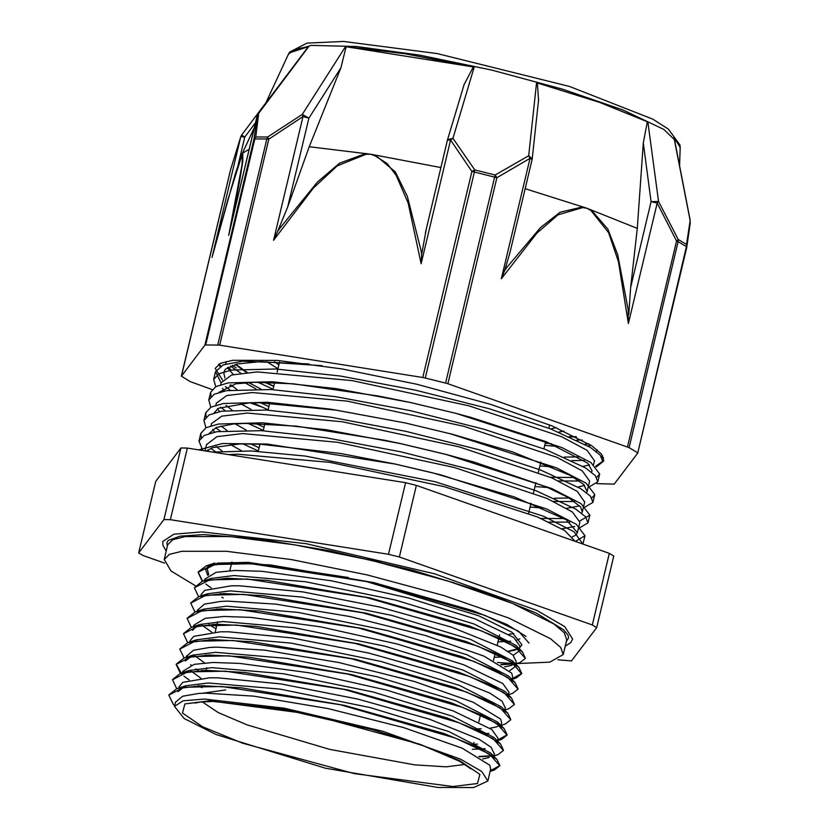 <?xml version="1.0" encoding="UTF-8"?>
<svg xmlns="http://www.w3.org/2000/svg" width="829" height="829" viewBox="0 0 829 829"><rect width="100%" height="100%" fill="white"/><g stroke="black" fill="none" stroke-linecap="round" stroke-linejoin="round"><path stroke-width="1.24" d="M174.66 705.655L173.209 704.225L168.826 695.096L183.945 687.282L221.84 686.485L340.429 704.754L455.453 738.09L489.359 753.965L499.773 765.83L494.25 770.079L490.198 771.063M176.67 688.702L172.505 679.759L187.603 671.946L225.478 671.138L344.097 689.417L459.1 722.743L493.027 738.629L503.441 750.494L497.96 754.711L493.856 755.706M492.654 755.913L479.39 756.815M201.955 687.707L198.255 685.728M180.535 673.562L176.162 664.412L191.24 656.599L229.136 655.801L347.745 674.07L462.769 707.406L496.685 723.282L507.079 735.147L501.649 739.364L497.421 740.743M202.452 670.682L201.913 670.392M183.986 658.008L179.8 649.066L194.908 641.263L232.804 640.465L351.403 658.723L466.416 692.06L500.322 707.935L510.737 719.8L505.224 724.049L501.079 725.396M206.12 655.345L205.592 655.055M187.634 642.672L183.478 633.729L198.577 625.916L236.441 625.107L355.061 643.387L470.064 676.713L503.991 692.598L514.405 704.463L508.923 708.681L504.737 710.038M209.758 639.988L209.219 639.708M191.292 627.325L187.126 618.393L202.214 610.569L240.099 609.771L358.708 628.04L473.732 661.376L507.649 677.252L518.042 689.117L512.612 693.345L508.395 694.712M216.576 626.33L212.887 624.361M194.95 611.978L190.763 603.046L205.872 595.232L243.767 594.434L362.366 612.693L477.39 646.029L511.286 661.915L521.7 673.78L516.187 678.018L512.135 679.003M217.084 609.315L216.556 609.025M198.597 596.652L194.442 587.709L209.54 579.896L247.405 579.088L366.024 597.357L481.027 630.682L514.954 646.568L525.379 658.433L519.887 662.651L515.793 663.656L549.772 662.164L563.212 654.578L560.746 647.48L550.518 638.786L508.664 618.051L444.178 595.595L367.133 574.922L291.425 559.585L226.431 551.285L181.82 551.264L169.375 554.404L164.215 559.513L171.033 570.943L195.292 585.637M514.591 663.853L501.317 664.754M220.721 593.968L220.193 593.678M202.255 581.295L198.09 572.362L213.177 564.539L251.063 563.741L369.672 582.02L484.706 615.346L518.612 631.232L529.006 643.086M168.867 694.94L176.909 688.63L201.913 685.656L241.177 687.738L344.481 705.344L443.536 733.344L477.939 747.395L496.903 759.312L499.846 765.53L490.271 770.752M172.556 679.583L180.494 673.293L205.468 670.309L244.7 672.392L347.983 689.966L447.09 717.966L481.535 732.017L500.509 743.945L503.472 750.349M492.581 755.633L478.872 756.514M202.027 687.396L198.856 685.718M189.24 679.998L183.893 676.143M182.059 674.599L176.235 664.112L184.245 657.925L209.281 654.972L248.503 657.055L351.703 674.64L450.707 702.609L485.11 716.639L504.146 728.567L507.151 734.836L497.587 740.069M203.053 670.661L202.525 670.371M179.841 648.91L187.872 642.599L212.877 639.625L252.151 641.708L355.444 659.314L454.499 687.324L488.913 701.365L507.866 713.282L510.778 719.624M206.732 655.324L206.193 655.034M183.52 633.563L191.458 627.273L216.431 624.278L255.674 626.361L358.947 643.936L458.054 671.936L492.499 685.987L511.472 697.914L514.436 704.318M210.359 639.978L209.83 639.687M187.157 618.258L195.209 611.895L220.255 608.942L259.467 611.025L362.667 628.61L461.67 656.578L496.074 670.609L515.11 682.536L518.073 688.982M216.649 626.019L213.488 624.341M190.805 602.88L198.836 596.569L223.84 593.595L263.114 595.688L366.408 613.284L465.473 641.294L499.877 655.335L518.84 667.262L521.773 673.469L512.208 678.702M217.695 609.294L217.157 609.004M194.483 587.533L202.421 581.243L227.395 578.248L266.637 580.331L369.91 597.906L469.017 625.905L503.462 639.957L522.446 651.884L525.41 658.288M514.363 663.594L500.809 664.454M221.333 593.947L220.794 593.657M211.167 587.937L205.82 584.082M202.545 581.202L198.162 572.051L206.172 565.865L231.218 562.912L270.441 565.005L373.63 582.58L472.644 610.548L507.037 624.589L526.083 636.506M508.27 651.501L514.83 650.154L518.291 648.485M513.213 655.376L518.736 651.293L519.949 646.174L513.783 637.46L474.716 618.703L408.676 598.051L331.507 580.777L261.736 571.326L235.073 570.445L216.131 572.279L204.794 579.202M504.612 666.837L511.141 665.49L514.643 663.822M516.229 661.801L513.006 655.169L500.851 647.076L451.359 627.107L379.63 607.015L302.865 591.927L239.508 585.771L231.405 585.782L204.763 590.341L201.136 594.538L200.794 595.937M512.021 679.469L512.643 676.858L511.648 673.107L484.053 656.112L425.495 635.501L350.014 616.538L275.736 604.082L227.757 601.129L220.514 601.439L204.473 604.186L197.395 610.217M209.053 624.538L215.986 628.838M508.975 692.205L502.82 683.479L463.753 664.734L397.702 644.081L320.533 626.797L250.772 617.356L224.11 616.475L205.167 618.31L193.82 625.232L193.489 626.61M503.441 710.018L503.887 710.339M505.265 707.831L502.032 701.199L489.887 693.106L440.396 673.138L368.667 653.034L291.901 637.947L228.545 631.802L220.441 631.812L193.789 636.371L190.173 640.568L189.831 641.967M477.235 728.846L481.183 728.815M490.022 728.214L496.478 726.888L500.001 725.188M501.669 722.888L500.685 719.126L473.09 702.132L414.531 681.531L339.051 662.568L264.772 650.112L216.783 647.159L209.54 647.459L193.509 650.216L186.432 656.247M190.701 664.671L191.157 665.117M195.768 668.93L198.504 670.848M473.577 744.193L477.504 744.152M497.4 740.846L498.011 738.224L491.856 729.51L452.789 710.754L386.739 690.111L309.569 672.827L239.809 663.387L213.146 662.506L194.204 664.34L182.857 671.252L182.525 672.64M482.685 758.898L489.214 757.551M494.302 753.862L491.069 747.23L478.924 739.136L429.432 719.168L357.693 699.065L280.927 683.977L217.571 677.832L209.478 677.842L182.826 682.391L179.209 686.599L178.867 687.987M487.825 781.022L481.763 771.478L460.541 759.126L382.459 731.178L284.223 708.142L204.421 699.065L183.012 700.857L174.484 706.37L184.183 718.588L216.255 734.618L325.32 768.182L437.816 787.405L473.67 787.55L487.825 781.022L490.706 768.918L489.721 765.157L462.126 748.162L403.557 727.551L328.087 708.598L253.809 696.142L205.82 693.179L198.577 693.49L182.546 696.246L175.468 702.277M219.312 363.879L220.607 366.097M595.647 466.292L602.724 461.225L600.248 455.09L590.435 447.442L550.56 428.945L489.12 408.749L415.391 390.107L340.564 376.076L276.005 368.967L231.467 370.076L218.949 373.755L213.685 379.402L215.737 386.656M588.124 487.514L597.802 481.773L595.357 475.649L585.543 468.002L545.689 449.515L484.219 429.308L410.49 410.676L335.683 396.635L271.104 389.526L226.545 390.625L214.069 394.314L208.784 399.961L210.815 407.205M583.222 508.053L592.932 502.343L590.435 496.198L580.652 488.561L540.767 470.064L479.317 449.867L405.599 431.235L330.771 417.184L266.192 410.086L221.675 411.194L209.146 414.873L203.903 420.531L205.934 427.774M578.321 528.633L588.01 522.902L585.575 516.768L575.74 509.12L535.886 490.633L474.437 470.426L400.697 451.784L325.88 437.753L261.322 430.645L216.763 431.743L204.276 435.443L198.981 441.08L202.753 450.489M582.922 544.073L574.093 531.793L543.669 516.27L434.852 481.608L305.31 456.064L251.239 450.945L213.032 452.126M576.797 440.085L582.424 440.106M230.327 366.097L240.762 373.143M257.684 382.21L273.062 389.247M571.886 460.644L584.383 460.447M601.616 456.852L602.818 456.023M309.02 363.879L242.379 361.216L223.343 364.853L215.53 371.641L221.156 382.998M225.426 386.666L230.172 390.096M252.793 402.759L268.161 409.806M558.622 480.903L579.471 481.007M596.725 477.421L599.647 474.012L590.984 462.603L561.658 447.432L456.002 413.339L410.21 402.438L336.035 388.646L272.171 381.723L228.172 382.894L215.861 386.583L210.639 392.2L211.012 396.417M220.535 407.215L225.301 410.666M247.881 423.329L263.27 430.355M553.72 501.462L574.57 501.566M591.813 497.98L594.776 494.581L586.02 483.11L556.528 467.898L450.396 433.722L405.422 423.028L331.196 409.215L267.301 402.283L223.312 403.464L210.929 407.143L205.747 412.769L206.12 416.935M215.633 427.785L220.39 431.215M242.99 443.888L258.368 450.924M548.808 522.011L569.689 522.125M579.917 520.923L589.854 515.13L581.181 503.711L551.876 488.55L446.22 454.468L400.542 443.588L326.325 429.774L262.43 422.842L218.4 424.013L206.069 427.702L200.825 433.318L201.219 437.525M210.732 448.334L215.499 451.784M575.347 541.399L584.973 535.7L576.248 524.239L546.746 509.016L440.655 474.851L395.506 464.116L267.176 444.023L222.441 443.484L198.711 449.846M544.767 445.38L557.741 446.406M587.834 445.878L591.036 445.277M226.348 361.392L225.675 364.055M227.322 367.693L233.374 374.542M244.949 382.749L256.068 388.988M539.866 465.939L552.808 466.955M582.942 466.447L589.512 464.831M594.466 460.862L587.098 450.313L561.751 436.759L468.841 405.764L352.097 380.584L257.156 371.92L231.602 375.019L221.239 382.666M222.452 388.252L224.39 391.008M240.047 403.308L251.177 409.536M534.964 486.509L547.938 487.525M578.062 487.006L584.611 485.411M450.313 433.702L512.654 451.919L570.393 475.39L583.616 484.395L587.181 491.473L589.626 481.131L582.227 470.882L556.85 457.307L463.95 426.313L347.206 401.143L252.275 392.49L226.68 395.578L216.338 403.236M217.519 408.801L219.498 411.588M235.135 423.868L246.275 430.106M530.073 507.058L543.016 508.084M566.684 508.26L579.73 505.949M584.663 502.022L577.316 491.431L551.948 477.867L459.038 446.872L342.294 421.702L247.363 413.049L221.789 416.137L211.488 423.64L210.98 425.733M212.649 429.37L214.587 432.137M230.265 444.437L241.384 450.655M561.803 528.819L574.818 526.519M206.297 451.049L212.421 447.67L240.016 443.94L260.658 444.24L340.522 453.504L395.671 464.157L432.603 472.799L514.488 497.017L566.28 519.835L577.378 532.591L579.834 522.249L572.424 512.001L547.067 498.436L454.157 467.442L337.413 442.261L242.472 433.608L216.908 436.696L206.483 444.613M207.737 449.929L208.721 451.442M574.984 541.275L564.694 530.612L537.472 516.985L444.189 486.644L329.963 462.406L237.581 454.168L228.617 454.603M577.378 532.591L575.419 535.285L572.445 536.819M222.182 451.121L216.214 446.541M209.136 433.494L216.328 427.495L232.731 424.075L244.907 423.381L296.191 426.106L383.827 440.064L400.697 443.619L446.023 454.416L474.343 462.147L545.71 486.571L568.445 497.638L580.58 506.954L582.269 512.021L581.73 513.255M564.238 518.591L540.86 518.426M259.114 447.795L250.783 443.919M227.063 430.562L221.094 425.992M214.058 412.915L218.328 408.303L249.798 402.821L260.119 402.79L336.046 410.106L405.402 423.018M405.422 423.028L450.396 433.722M587.191 491.473L586.652 492.716M569.119 498.032L554.497 498.25M264.016 427.236L255.695 423.36M231.985 410.003L226.016 405.422M218.949 392.355L235.716 383.858L254.71 382.262L293.611 383.796L378.698 396.013L410.376 402.479L456.002 413.35M455.888 413.319L470.292 417.142L546.093 441.619L587.699 463.059L592.061 470.903L591.533 472.126M574.031 477.473L550.663 477.307M268.907 406.676L260.586 402.79M236.856 389.443L230.887 384.863M224.846 377.951L223.706 372.283L225.405 369.257L237.363 363.941L260.482 361.672L322.046 365.713M597.087 449.722L596.434 451.587M578.932 456.914L564.28 457.131M273.808 386.117L265.477 382.242M247.239 372.428L235.809 364.314M575.844 436.634L569.181 436.572M177.966 691.707L185.655 685.79L208.255 682.951L280.067 689.148L370.003 707.5L448.676 731.51L490.374 752.836L492.923 756.369M184.774 672.474L189.24 670.454L211.913 667.614L283.684 673.801L373.599 692.132L452.261 716.132L493.991 737.458L500.509 743.945M496.322 740.473L496.571 741.012M485.12 748.67L472.364 749.312M200.898 678.257L189.945 670.236M185.292 661.024L192.981 655.086L215.581 652.278L287.311 658.454L377.174 676.775L455.836 700.764L497.628 722.09L500.447 727.997L501.68 722.888M488.778 733.323L484.302 733.738M204.535 662.91L193.603 654.889M192.121 641.77L192.877 641.325M187.872 642.599L196.618 639.76L219.229 636.921L291.031 643.128L380.967 661.469L459.639 685.479L501.338 706.805L507.866 713.282M488.55 718.36L487.949 718.401M192.608 630.341L196.473 625.999M191.458 627.273L200.203 624.434L222.877 621.584L294.647 627.771L384.563 646.102L463.224 670.112L504.954 691.438L511.472 697.914M507.286 694.453L507.535 694.982M492.208 703.013L491.618 703.054M211.861 632.226L201.944 625.149M199.457 611.077L200.203 610.631M195.209 611.895L203.955 609.056L226.545 606.248L298.274 612.424L388.138 630.745L466.81 654.734L508.591 676.06L515.11 682.536M510.923 679.086L511.172 679.614M495.856 687.666L495.265 687.707M203.084 595.75L207.582 593.73L230.193 590.901L301.994 597.098L391.941 615.439L470.613 639.449L512.312 660.775L515.078 666.63L509.576 670.723M499.514 672.329L498.923 672.371M206.701 580.414L207.437 579.968M202.421 581.243L211.167 578.404L233.84 575.554L305.611 581.74L395.526 600.082L474.188 624.082L515.918 645.408L518.498 648.962M503.172 656.993L494.291 657.252M208.846 574.766L207.229 568.974L210.991 564.704M519.783 638.858L516.892 640.04M510.716 641.273L497.949 641.905M592.289 624.973L399.36 557.026L416.417 485.431L609.346 553.368L592.289 624.973L596.725 627.646L613.781 556.052L609.346 553.368M557.907 659.76L571.502 660.931L596.725 627.646M388.49 554.311L170.349 519.648L187.406 448.054L405.547 482.716L388.49 554.311L399.36 557.026M138.702 552.891L155.759 481.297L180.971 448.012L163.914 519.617L138.702 552.891L143.137 555.575L164.556 563.119M187.406 448.054L180.971 448.012M170.349 519.648L163.914 519.617M416.417 485.431L405.547 482.716M565.212 646.174L570.766 642.558L572.652 639.097L564.725 626.6L536.954 610.455L434.81 573.886L306.315 543.762L201.934 531.886L173.914 534.228L162.774 541.451L162.867 545.316L166.214 551.119M217.789 563.036L218.846 563.834M508.975 634.268L513.804 633.563M274.596 361.786L278.834 365.019M550.643 428.976L556.145 427.609M266.72 361.631L277.964 368.677M558.601 432.106L564.031 431.039M566.362 641.356L568.507 638.112L568.228 635.688L563.793 629.957L536.363 613.149L488.177 593.543L413.111 570.383L330.377 550.87L259.259 538.954L203.592 534.601L180.048 536.104L168.246 540.394L166.909 542.435L167.354 546.301M454.375 582.932L374.687 560.964L293.663 544.643M596.289 466.914L603.833 460.934L601.512 454.126L591.813 445.795L552.041 425.909L490.581 404.314L416.78 384.293L341.88 368.884L277.28 360.449L232.825 360.273L220.41 363.33L215.26 368.366L222.524 380.003M229.809 385.153L231.851 386.407M219.986 366.439L218.597 364.304M232.358 365.32L236.234 367.972M273.736 386.418L264.72 382.231M246.545 372.49L235.177 364.47M576.507 436.976L569.937 436.904M261.021 389.091L248.513 382.511M231.032 370.148L228.286 367.102M588.797 443.836L584.994 444.282M551.368 443.733L545.285 443.183M679.863 144.837L668.381 129.117L652.837 119.221L569.419 86.413L437.204 53.543L343.589 41.45L307.082 43.118L289.922 51.937L311.217 45.398L356.543 46.507L419.598 55.118L491.649 70.05L562.684 89.211L622.848 109.946L663.811 129.397L679.863 144.837L680.112 146.07L673.998 137.687L690.091 220.473L686.505 244.482L678.246 239.488L676.568 240.99L627.48 447.007L629.076 447.691L678.163 241.674L686.443 246.669L637.719 453.121L614.206 484.157L596.787 483.659M288.14 54.901L289.145 52.932L308.761 46.517L257.363 114.972L258.793 112.817L255.705 136.94L254.804 138.93L253.964 139.117L204.887 345.133L205.727 344.947L254.804 138.93L266.824 139.003L267.694 137.013L255.705 136.94L253.964 139.117L257.363 114.972L229.436 232.224M628.434 323.548L628.216 309.59L617.667 254.679L607.844 229.073L591.067 209.696L590.818 210.421L608.61 232.597L618.424 261.695L628.434 323.548L657.138 203.074L658.516 201.416L651.117 201.665L657.138 203.074L676.568 240.99L678.163 241.674L678.246 239.488L658.516 201.416L647.874 121.925L599.564 102.361L536.56 82.724L528.747 155.717L495.068 174.981L474.81 169.924L452.924 138.308L474.24 67.118L404.531 53.678L345.455 46.652L302.295 114.371L267.694 137.013L268.783 139.199L303.01 116.537L308.875 118.091L302.295 114.371L303.01 116.537L273.539 240.265L313.341 188.079L337.237 165.924L365.91 154.277L366.003 153.51L339.641 163.095L317.372 182.048L280.275 227.685M680.112 146.07L680.122 148.287M690.298 222.359L686.878 246.69L686.505 244.482L686.868 246.762M627.48 447.007L447.836 383.744L496.923 177.727L495.068 174.981L445.556 383.06L447.836 383.744M422.821 377.496L425.256 377.993L474.343 171.976L471.908 171.479L422.821 377.496L219.695 345.216L268.783 139.199L266.824 139.003L217.747 345.019L219.695 345.216M501.317 278.782L536.954 233.011L558.041 214.773L582.828 207.602L582.88 206.804L560.135 212.255L540.498 227.54L507.265 266.99L504.695 270.544L501.317 278.782L530.011 158.298L532.145 159.52L532.259 158.857L528.747 155.717L530.011 158.298L496.923 177.727L474.343 171.976L474.81 169.924L471.908 171.479L450.572 139.987L452.924 138.308L447.577 139.738M212.991 253.892L227.84 199.685L242.493 153.5L242.12 164.588L228.659 235.457M204.887 345.133L181.406 376.128L230.535 169.862M212.058 389.485L190.017 381.599L181.406 376.128M249.902 402.811L261.964 407.06M240.835 136.567L244.742 137.086L241.653 134.992L240.835 136.567L230.545 169.862M232.089 221.022L240.047 178.795L242.804 161.479L242.835 153.572M307.466 47.771L308.761 46.517M241.788 154.95L243.084 152.816L249.187 149.261M242.016 154.225L241.27 155.935L242.016 154.225M217.747 345.019L205.727 344.947M673.998 137.687L674.205 138.246M536.56 82.724L537.379 82.962L538.549 100.185M504.706 270.555L509.856 253.052M525.182 188.732L587.005 208.245L637.304 228.379L643.252 143.013L647.325 121.687L647.874 121.925M643.252 143.013L651.117 201.665L630.703 287.331L628.796 314.253M637.356 452.686L629.076 447.691M447.515 140.122L450.572 139.987L421.101 263.715L421.681 254.399L420.925 250.047L407.34 196.349L395.34 171.945L375.257 154.982L374.946 155.707L387.164 163.551L396.169 175.292L408.158 203.146L421.101 263.715M463.971 84.91L473.38 66.942L474.24 67.118M426.334 229.032L421.681 254.399M440.935 167.593L370.604 154.235L309.269 146.733L287.694 207.001L308.875 118.091L340.957 67.771L309.269 146.733M280.285 227.695L277.601 231.498L273.539 240.265M277.601 231.509L287.694 207.001M345.455 46.652L346.118 46.714L340.957 67.771M445.556 383.06L425.256 377.993M308.44 46.579L294.875 49.336L288.513 54.082L265.684 103.221M679.552 165.717L680.153 147.386L674.132 137.863M630.703 287.331L637.304 228.379M647.325 121.687L599.522 102.361L537.379 82.962M473.38 66.942L346.118 46.714M366.428 581.575L478.685 615.771L511.876 632.226L521.949 644.744L519.555 647.843M517.804 648.817L507.97 651.293M207.789 575.409L205.478 569.347L217.633 563.067L248.399 562.394L348.242 577.471M221.747 597.243L223.353 597.885M497.369 662.516L514.54 663.614M164.215 559.513L167.717 544.788L172.888 539.679L185.333 536.529L229.944 536.55L294.927 544.85L370.646 560.197L447.691 580.87L512.177 603.325L554.031 624.061L564.259 632.755L566.725 639.843L563.212 654.578M209.488 700.847L184.836 703.914L182.463 713.044L202.732 726.836L242.545 743.198L354.532 773.644L452.831 786.545L477.483 783.478L479.856 774.359L459.587 760.566L419.775 744.204L307.777 713.759L209.488 700.847M225.706 689.925L202.442 693.282M202.317 701.852L218.172 712.484L247.032 724.888L329.797 749.437L414.728 764.835L446.085 766.784L465.028 764.431M637.719 453.059L686.795 247.104L637.719 453.121M582.828 207.602L587.005 208.245L590.818 210.421M365.91 154.277L370.604 154.235L374.946 155.707M181.385 376.179L230.462 170.163L240.752 136.909L212.048 257.384M257.342 115.086L229.022 233.882M238.11 164.93L244.742 137.086L255.477 122.837M515.7 664.008L519.887 662.651M512.053 679.365L516.187 678.018M493.773 756.069L497.96 754.711M490.115 771.416L494.25 770.079M215.53 371.641L213.685 379.402M210.639 392.2L208.815 399.868M205.737 412.759L203.893 420.521M200.846 433.318L199.084 440.686M603.564 457.629L602.787 460.893M599.668 474.022L597.813 481.784M594.766 494.581L592.994 502.032M589.865 515.141L588.02 522.902M584.973 535.7L583.119 543.461M176.909 688.63L185.655 685.79M496.903 759.312L490.374 752.836M180.494 673.293L189.24 670.454M184.245 657.925L192.981 655.086M504.146 728.567L497.628 722.09M198.836 596.569L207.582 593.73M518.84 667.262L512.312 660.775M522.446 651.884L515.918 645.408M206.172 565.865L214.918 563.026M175.541 701.935L174.484 706.37M494.364 753.571L493.587 756.856M186.504 655.915L186.183 657.293M505.338 707.541L504.716 710.152M197.478 609.885L197.147 611.263M508.985 692.205L508.364 694.826M204.784 579.202L204.452 580.58M516.301 661.521L515.078 666.63M207.872 566.259L207.219 568.974M195.064 703.127L200.245 702.07L213.053 701.469L283.518 709.323L372.397 729.613L423.66 745.903L459.639 761.333L470.934 768.846M279.56 361.972L277.124 372.2M274.658 382.532L272.969 389.63M269.767 403.091L268.068 410.189M264.865 423.65L263.176 430.759M259.964 444.209L258.275 451.308M231.913 561.989L229.851 570.632M217.664 621.771L215.229 631.999M206.701 667.801L206.027 670.609M549.637 424.935L548.839 428.292M545.7 441.463L543.938 448.841M540.798 462.033L538.363 472.261M535.897 482.582L533.461 492.809M531.006 503.151L528.57 513.379M499.607 634.941L497.172 645.169M495.265 653.159L493.514 660.516M480.644 714.536L478.893 721.893M474.022 742.349L473.266 745.52M206.576 444.199L204.991 450.841M594.538 460.582L593.595 464.541M221.27 382.521L220.773 384.604M216.379 403.081L215.872 405.163M584.746 501.7L582.279 512.032M289.922 51.937L289.145 52.932M258.316 113.003L307.735 47.408M212.493 255.684L235.353 173.738L241.312 155.831M265.829 102.91L241.664 134.982M674.164 138.008L690.225 220.659M538.643 99.273L532.27 158.722M509.648 253.954L532.145 159.52M447.598 139.655L464.116 84.444M447.505 140.028L425.391 232.825M254.327 127.666L241.788 154.66"/></g></svg>
